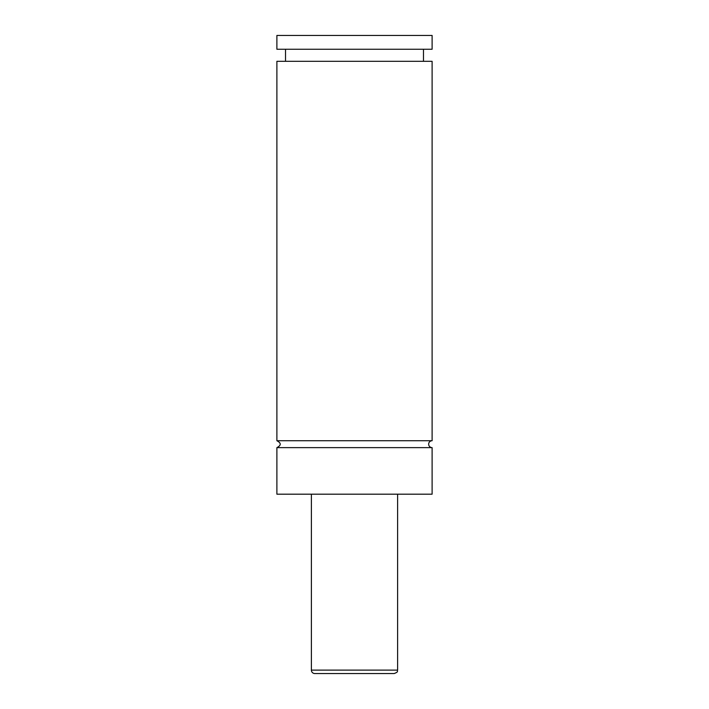<?xml version="1.0" encoding="UTF-8"?>
<svg xmlns="http://www.w3.org/2000/svg" width="709" height="709" viewBox="0 0 709 709"><rect width="100%" height="100%" fill="white"/><g stroke="black" fill="none" stroke-linecap="round" stroke-linejoin="round"><path stroke-width="1.06" d="M276.891 447.627C281.34 445.332 281.34 443.028 276.891 440.732L432.109 440.732A3.448 3.448 0 0 0 428.661 444.18A3.448 3.448 0 0 0 432.109 447.627L432.109 494.191L276.891 494.191L276.891 447.627L432.109 447.627M394.169 673.55L314.831 673.55A3.448 3.448 0 0 1 311.384 670.102L397.616 670.102C396.836 671.157 399.123 671.698 394.169 673.55M397.616 494.191L397.616 670.102M276.891 440.732L276.891 61.32L432.109 61.32L432.109 440.732M276.891 35.45L432.109 35.45L432.109 49.249L276.891 49.249L276.891 35.45M311.384 670.102L311.384 494.191M423.486 61.32L423.486 49.249M285.514 61.32L285.514 49.249"/></g></svg>
